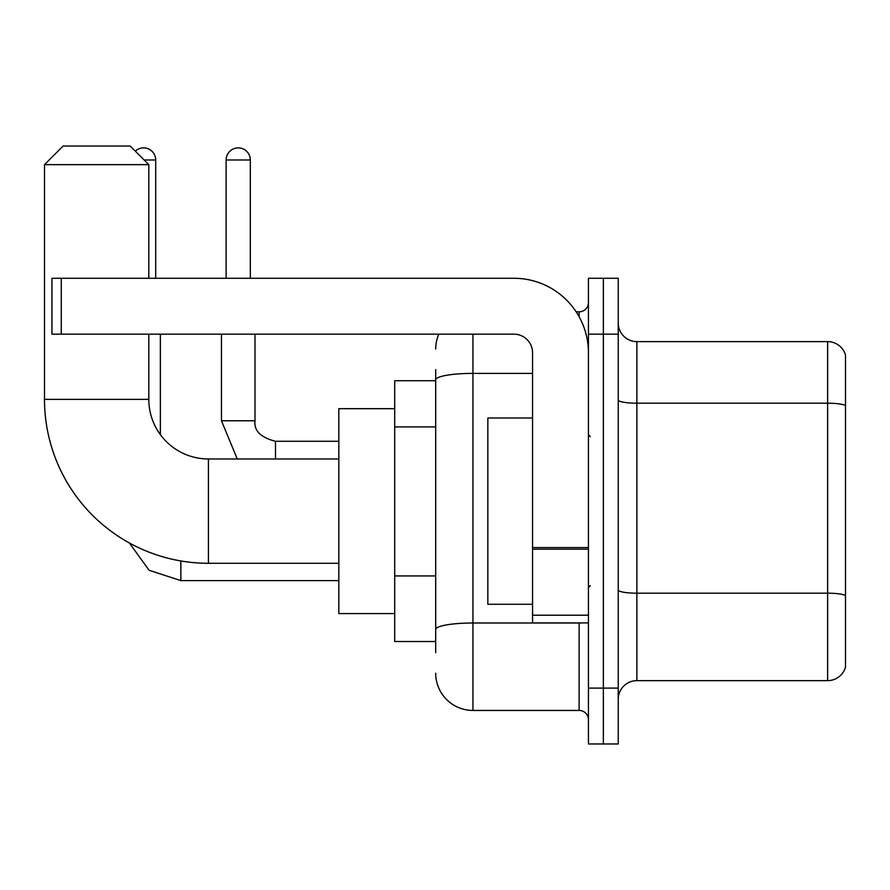 <?xml version="1.0" encoding="UTF-8"?>
<svg xmlns="http://www.w3.org/2000/svg" width="890" height="890" viewBox="0 0 890 890"><rect width="100%" height="100%" fill="white"/><g stroke="black" fill="none" stroke-linecap="round" stroke-linejoin="round"><path stroke-width="1.33" d="M435.688 380.731L394.704 380.731L394.704 641.523L435.688 641.523M435.688 652.704L435.688 369.561M588.435 688.092L588.435 743.973L603.342 743.973L603.342 688.092L603.342 743.973L618.239 743.973L618.239 688.092L603.342 688.092L603.342 334.162L603.342 688.092L588.435 688.092L588.435 334.162L603.342 334.162L603.342 278.281L603.342 334.162L618.239 334.162L618.239 688.092M618.239 334.162L618.239 278.281L588.435 278.281L588.435 334.162M472.946 334.162L472.946 710.443L579.123 710.443L579.123 622.9M576.153 311.811L579.123 311.811A9.312 9.312 0 0 0 588.435 302.5M435.688 415.741L435.688 379.852A37.258 6.475 180 0 1 472.946 373.388L532.554 373.388M588.435 719.765A9.312 9.312 0 0 0 579.123 710.443M435.688 349.069A37.258 37.258 0 0 1 438.792 334.162M472.946 710.443A37.258 37.258 0 0 1 435.688 673.196M618.239 699.273A18.623 18.623 0 0 1 636.873 680.639L827.622 680.639L827.622 341.615L636.873 341.615A18.623 18.623 0 0 1 618.239 322.992A18.623 18.623 0 0 0 636.873 341.615L636.873 680.639M845.5 355.032A18.623 18.623 0 0 0 827.622 341.615A18.623 18.623 0 0 1 845.5 355.032L845.5 667.233A18.623 18.623 0 0 1 827.622 680.639M338.823 563.292L208.427 563.292A163.927 163.927 0 0 1 44.5 399.365L44.5 164.65L63.123 146.027L130.185 146.027L148.819 164.65L44.5 164.65M208.427 563.292L208.427 458.973A59.608 59.608 0 0 1 148.819 399.365L148.819 334.162M148.819 278.281L148.819 164.65M394.704 408.677L338.823 408.677L338.823 613.577L394.704 613.577M135.325 151.155A12.104 12.104 0 0 1 155.706 159.989L155.706 278.281M160.367 434.62L160.367 334.162M226.127 278.281L226.127 159.989A12.104 12.104 0 0 1 238.231 147.885A12.104 12.104 0 0 1 250.335 159.989L250.335 278.281M588.435 622.9L532.554 622.9L532.554 547.572L588.435 547.572M588.435 352.796A74.515 74.515 0 0 0 513.919 278.281L61.265 278.281L61.265 334.162L513.919 334.162A18.623 18.623 0 0 1 532.554 352.796L532.554 547.572M61.265 334.162L51.954 334.162L51.954 278.281L61.265 278.281M532.554 417.989L487.842 417.989L487.842 604.265L532.554 604.265M435.688 426.911L394.704 426.911M435.688 575.941L394.704 575.941M582.36 622.9A9.312 1.613 0 0 1 579.123 623L472.946 623A37.258 6.475 180 0 0 435.688 629.464M579.123 316.718L579.123 311.811M845.5 405.517A18.623 3.237 180 0 0 827.622 403.192L636.873 403.192A18.623 3.237 0 0 1 618.239 399.955M845.5 595.521A18.623 3.237 180 0 0 827.622 593.196L636.873 593.196A18.623 3.237 -0 0 1 618.239 589.959M44.5 399.365L148.819 399.365M180.859 560.956L180.859 580.614L149.086 570.279L129.384 542.967L149.086 570.279L180.859 580.614L149.086 570.279L129.384 542.967L149.086 570.279L180.859 580.614L149.086 570.279L129.384 542.967L149.086 570.279L180.859 580.614L149.086 570.279L129.384 542.967M144.158 159.989L155.706 159.989M221.465 334.162L221.465 420.781L237.274 458.973L221.465 420.781L237.274 458.973L221.465 420.781L237.274 458.973L221.465 420.781L237.274 458.973L221.465 420.781L254.963 420.781C253.873 430.716 260.703 437.546 275.488 441.273L275.488 458.973M226.127 159.989L250.335 159.989M275.488 441.307L275.488 441.273C260.703 437.546 253.873 430.716 254.996 420.781C253.873 430.716 260.703 437.546 275.488 441.273C260.703 437.546 253.873 430.716 254.996 420.781C253.873 430.716 260.703 437.546 275.488 441.273C260.703 437.546 253.873 430.716 254.996 420.781C253.873 430.716 260.703 437.546 275.488 441.273C260.703 437.546 253.873 430.716 254.996 420.781L254.996 334.162M588.435 549.186L532.554 549.186M532.554 615.201L588.435 615.201M338.823 458.973L208.427 458.973M338.823 580.614L180.859 580.614M338.823 441.273L275.488 441.273M590.293 436.623L588.435 434.754M590.293 585.642L588.435 587.5"/></g></svg>
